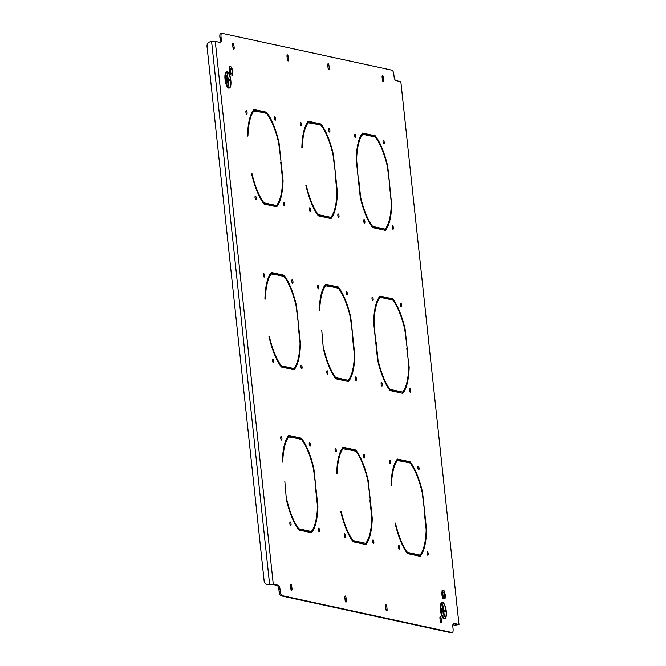 <?xml version="1.0" encoding="UTF-8"?>
<svg xmlns="http://www.w3.org/2000/svg" width="666" height="666" viewBox="0 0 666 666"><rect width="100%" height="100%" fill="white"/><g stroke="black" fill="none" stroke-linecap="round" stroke-linejoin="round"><path stroke-width="1" d="M410.772 390.626A1.773 0.566 81.7 0 0 409.931 388.744A1.773 0.566 81.7 0 0 409.607 390.376A1.773 0.566 81.7 0 0 410.439 392.257A1.773 0.566 81.7 0 0 410.772 390.626M382.301 384.449A1.773 0.566 81.7 0 0 381.46 382.567A1.773 0.566 81.7 0 0 381.127 384.19A1.773 0.566 81.7 0 0 381.968 386.072A1.773 0.566 81.7 0 0 382.301 384.449M373.168 299.042A1.773 0.566 81.7 0 0 372.327 297.161A1.773 0.566 81.7 0 0 372.003 298.784A1.773 0.566 81.7 0 0 372.843 300.666A1.773 0.566 81.7 0 0 373.168 299.042M347.302 293.431A1.773 0.566 81.7 0 0 346.462 291.55A1.773 0.566 81.7 0 0 346.137 293.173A1.773 0.566 81.7 0 0 346.978 295.055A1.773 0.566 81.7 0 0 347.302 293.431M356.435 378.837A1.773 0.566 81.7 0 0 355.594 376.956A1.773 0.566 81.7 0 0 355.261 378.579A1.773 0.566 81.7 0 0 356.102 380.461A1.773 0.566 81.7 0 0 356.435 378.837M327.955 372.66A1.773 0.566 81.7 0 0 327.114 370.771A1.773 0.566 81.7 0 0 326.79 372.402A1.773 0.566 81.7 0 0 327.63 374.284A1.773 0.566 81.7 0 0 327.955 372.66M318.831 287.254A1.773 0.566 81.7 0 0 317.99 285.364A1.773 0.566 81.7 0 0 317.657 286.996A1.773 0.566 81.7 0 0 318.498 288.877A1.773 0.566 81.7 0 0 318.831 287.254M292.965 281.635A1.773 0.566 81.7 0 0 292.124 279.753A1.773 0.566 81.7 0 0 291.791 281.385A1.773 0.566 81.7 0 0 292.632 283.266A1.773 0.566 81.7 0 0 292.965 281.635M339.011 215.842A1.773 0.566 81.7 0 0 338.17 213.961A1.773 0.566 81.7 0 0 337.845 215.593A1.773 0.566 81.7 0 0 338.686 217.474A1.773 0.566 81.7 0 0 339.011 215.842M310.539 209.665A1.773 0.566 81.7 0 0 309.698 207.784A1.773 0.566 81.7 0 0 309.374 209.415A1.773 0.566 81.7 0 0 310.206 211.297A1.773 0.566 81.7 0 0 310.539 209.665M301.407 124.259A1.773 0.566 81.7 0 0 300.574 122.377A1.773 0.566 81.7 0 0 300.241 124.009A1.773 0.566 81.7 0 0 301.082 125.891A1.773 0.566 81.7 0 0 301.407 124.259M275.541 118.648A1.773 0.566 81.7 0 0 274.708 116.766A1.773 0.566 81.7 0 0 274.375 118.398A1.773 0.566 81.7 0 0 275.216 120.28A1.773 0.566 81.7 0 0 275.541 118.648M401.648 305.219A1.773 0.566 81.7 0 0 400.807 303.338A1.773 0.566 81.7 0 0 400.474 304.97A1.773 0.566 81.7 0 0 401.315 306.851A1.773 0.566 81.7 0 0 401.648 305.219M247.069 112.471A1.773 0.566 81.7 0 0 246.229 110.589A1.773 0.566 81.7 0 0 245.904 112.213A1.773 0.566 81.7 0 0 246.745 114.094A1.773 0.566 81.7 0 0 247.069 112.471M256.194 197.877A1.773 0.566 81.7 0 0 255.361 195.995A1.773 0.566 81.7 0 0 255.028 197.619A1.773 0.566 81.7 0 0 255.869 199.5A1.773 0.566 81.7 0 0 256.194 197.877M284.673 204.054A1.773 0.566 81.7 0 0 283.833 202.173A1.773 0.566 81.7 0 0 283.5 203.804A1.773 0.566 81.7 0 0 284.34 205.686A1.773 0.566 81.7 0 0 284.673 204.054M373.851 541.824A1.773 0.566 81.7 0 0 373.01 539.943A1.773 0.566 81.7 0 0 372.685 541.575A1.773 0.566 81.7 0 0 373.518 543.456A1.773 0.566 81.7 0 0 373.851 541.824M345.371 535.647A1.773 0.566 81.7 0 0 344.538 533.766A1.773 0.566 81.7 0 0 344.205 535.389A1.773 0.566 81.7 0 0 345.046 537.271A1.773 0.566 81.7 0 0 345.371 535.647M336.247 450.241A1.773 0.566 81.7 0 0 335.406 448.36A1.773 0.566 81.7 0 0 335.081 449.983A1.773 0.566 81.7 0 0 335.922 451.864A1.773 0.566 81.7 0 0 336.247 450.241M310.381 444.63A1.773 0.566 81.7 0 0 309.54 442.748A1.773 0.566 81.7 0 0 309.215 444.372A1.773 0.566 81.7 0 0 310.056 446.253A1.773 0.566 81.7 0 0 310.381 444.63M319.505 530.036A1.773 0.566 81.7 0 0 318.673 528.155A1.773 0.566 81.7 0 0 318.34 529.778A1.773 0.566 81.7 0 0 319.18 531.659A1.773 0.566 81.7 0 0 319.505 530.036M291.034 523.851A1.773 0.566 81.7 0 0 290.193 521.969A1.773 0.566 81.7 0 0 289.868 523.601A1.773 0.566 81.7 0 0 290.709 525.482A1.773 0.566 81.7 0 0 291.034 523.851M281.909 438.444A1.773 0.566 81.7 0 0 281.069 436.563A1.773 0.566 81.7 0 0 280.736 438.195A1.773 0.566 81.7 0 0 281.576 440.076A1.773 0.566 81.7 0 0 281.909 438.444M419.064 468.206A1.773 0.566 81.7 0 0 418.223 466.325A1.773 0.566 81.7 0 0 417.898 467.957A1.773 0.566 81.7 0 0 418.731 469.838A1.773 0.566 81.7 0 0 419.064 468.206M264.485 275.458A1.773 0.566 81.7 0 0 263.653 273.576A1.773 0.566 81.7 0 0 263.32 275.208A1.773 0.566 81.7 0 0 264.161 277.089A1.773 0.566 81.7 0 0 264.485 275.458M273.618 360.864A1.773 0.566 81.7 0 0 272.777 358.982A1.773 0.566 81.7 0 0 272.444 360.614A1.773 0.566 81.7 0 0 273.285 362.495A1.773 0.566 81.7 0 0 273.618 360.864M302.089 367.041A1.773 0.566 81.7 0 0 301.248 365.159A1.773 0.566 81.7 0 0 300.924 366.791A1.773 0.566 81.7 0 0 301.765 368.673A1.773 0.566 81.7 0 0 302.089 367.041M428.188 553.613A1.773 0.566 81.7 0 0 427.347 551.731A1.773 0.566 81.7 0 0 427.023 553.363A1.773 0.566 81.7 0 0 427.863 555.244A1.773 0.566 81.7 0 0 428.188 553.613M399.717 547.435A1.773 0.566 81.7 0 0 398.876 545.554A1.773 0.566 81.7 0 0 398.551 547.186A1.773 0.566 81.7 0 0 399.384 549.067A1.773 0.566 81.7 0 0 399.717 547.435M390.592 462.029A1.773 0.566 81.7 0 0 389.752 460.148A1.773 0.566 81.7 0 0 389.419 461.779A1.773 0.566 81.7 0 0 390.259 463.661A1.773 0.566 81.7 0 0 390.592 462.029M364.718 456.418A1.773 0.566 81.7 0 0 363.886 454.537A1.773 0.566 81.7 0 0 363.553 456.16A1.773 0.566 81.7 0 0 364.394 458.05A1.773 0.566 81.7 0 0 364.718 456.418M329.886 130.436A1.773 0.566 81.7 0 0 329.046 128.555A1.773 0.566 81.7 0 0 328.721 130.186A1.773 0.566 81.7 0 0 329.553 132.068A1.773 0.566 81.7 0 0 329.886 130.436M355.752 136.055A1.773 0.566 81.7 0 0 354.911 134.174A1.773 0.566 81.7 0 0 354.587 135.797A1.773 0.566 81.7 0 0 355.419 137.679A1.773 0.566 81.7 0 0 355.752 136.055M364.876 221.462A1.773 0.566 81.7 0 0 364.044 219.58A1.773 0.566 81.7 0 0 363.711 221.204A1.773 0.566 81.7 0 0 364.552 223.085A1.773 0.566 81.7 0 0 364.876 221.462M393.356 227.639A1.773 0.566 81.7 0 0 392.515 225.757A1.773 0.566 81.7 0 0 392.182 227.381A1.773 0.566 81.7 0 0 393.023 229.262A1.773 0.566 81.7 0 0 393.356 227.639M384.224 142.233A1.773 0.566 81.7 0 0 383.383 140.351A1.773 0.566 81.7 0 0 383.058 141.975A1.773 0.566 81.7 0 0 383.899 143.856A1.773 0.566 81.7 0 0 384.224 142.233M301.398 438.22L295.205 436.879L295.338 438.095L301.448 439.427A50.308 16.001 81.7 0 1 313.47 468.706L315.842 487.129L313.853 468.556A51.548 16.392 81.7 0 0 301.398 438.22L300.241 438.386A51.548 16.392 81.7 0 1 300.949 439.319M295.254 437.304L300.241 438.386M283.982 275.233L277.789 273.884L277.922 275.108L284.032 276.432A50.308 16.001 81.7 0 1 296.054 305.719L298.418 324.134L296.437 305.569A51.548 16.392 81.7 0 0 283.982 275.233L282.817 275.399A51.548 16.392 81.7 0 1 283.525 276.323M277.839 274.317L282.817 275.399M266.558 112.238L260.373 110.897L260.506 112.121L266.616 113.445A50.308 16.001 81.7 0 1 278.638 142.724L281.002 161.147L279.021 142.574A51.548 16.392 81.7 0 0 266.558 112.238L265.401 112.412A51.548 16.392 81.7 0 1 266.109 113.337M260.414 111.33L265.401 112.412M355.744 450.008L349.55 448.668L349.683 449.891L355.794 451.215A50.308 16.001 81.7 0 1 367.815 480.494L370.179 498.917L368.198 480.344A51.548 16.392 81.7 0 0 355.744 450.008L354.578 450.183A51.548 16.392 81.7 0 1 355.286 451.107M349.592 449.1L354.578 450.183M338.32 287.021L332.134 285.681L332.259 286.904L338.37 288.228A50.308 16.001 81.7 0 1 350.391 317.507L352.764 335.93L350.774 317.357A51.548 16.392 81.7 0 0 338.32 287.021L337.163 287.188A51.548 16.392 81.7 0 1 337.87 288.12M332.176 286.105L337.163 287.188M320.904 124.034L314.71 122.686L314.843 123.909L320.954 125.241A50.308 16.001 81.7 0 1 332.975 154.52L335.339 172.935L333.358 154.37A51.548 16.392 81.7 0 0 320.904 124.034L319.738 124.201A51.548 16.392 81.7 0 1 320.446 125.125M314.76 123.118L319.738 124.201M410.081 461.804L403.887 460.456L404.021 461.68L410.131 463.003A50.308 16.001 81.7 0 1 422.152 492.291L424.517 510.705L422.535 492.141A51.548 16.392 81.7 0 0 410.081 461.804L408.924 461.971A51.548 16.392 81.7 0 1 409.623 462.895M403.937 460.889L408.924 461.971M315.534 487.995L317.474 506.185A50.308 16.001 81.7 0 1 311.288 531.51L305.228 530.619M317.466 506.576L317.907 506.51A51.548 16.392 81.7 0 1 311.505 532.75L305.311 531.41L305.178 530.186L311.288 531.51M310.639 532.567A51.548 16.392 81.7 0 0 311.813 530.869M315.925 487.937L317.907 506.51M298.118 325.008L300.058 343.198A50.308 16.001 81.7 0 1 293.873 368.523L287.812 367.632M300.05 343.589L300.491 343.523A51.548 16.392 81.7 0 1 294.081 369.763L287.895 368.423L287.762 367.199L293.873 368.523M293.223 369.58A51.548 16.392 81.7 0 0 294.389 367.882M298.51 324.95L300.491 343.523M280.694 162.021L282.642 180.203A50.308 16.001 81.7 0 1 276.457 205.536L270.388 204.637M282.625 180.594L283.075 180.536A51.548 16.392 81.7 0 1 276.665 206.776L270.471 205.428L270.346 204.212L276.457 205.536M275.807 206.585A51.548 16.392 81.7 0 0 276.973 204.887M281.085 161.963L283.075 180.536M369.871 499.791L371.819 517.973A50.308 16.001 81.7 0 1 365.634 543.306L359.565 542.407M371.803 518.364L372.252 518.298A51.548 16.392 81.7 0 1 365.842 544.547L359.648 543.198L359.523 541.982L365.634 543.306M364.985 544.355A51.548 16.392 81.7 0 0 366.15 542.657M370.271 499.733L372.252 518.298M352.456 336.796L354.404 354.986A50.308 16.001 81.7 0 1 348.218 380.319L342.149 379.42M354.387 355.378L354.836 355.311A51.548 16.392 81.7 0 1 348.426 381.551L342.232 380.211L342.099 378.987L348.218 380.319M347.56 381.368A51.548 16.392 81.7 0 0 348.734 379.67M352.847 336.746L354.836 355.311M335.04 173.809L336.979 191.999A50.308 16.001 81.7 0 1 330.794 217.324L324.733 216.433M336.971 192.391L337.412 192.324A51.548 16.392 81.7 0 1 331.002 218.565L324.817 217.224L324.683 216L330.794 217.324M330.145 218.381A51.548 16.392 81.7 0 0 331.318 216.683M335.431 173.751L337.412 192.324M424.217 511.58L426.157 529.77A50.308 16.001 81.7 0 1 419.971 555.094L413.911 554.204M426.148 530.161L426.59 530.094A51.548 16.392 81.7 0 1 420.188 556.335L413.994 554.994L413.861 553.771L419.971 555.094M419.322 556.152A51.548 16.392 81.7 0 0 420.496 554.453M424.608 511.521L426.59 530.094M287.279 437.529A50.308 16.001 81.7 0 1 287.795 436.879L295.071 438.037L294.938 436.821L293.773 436.988L293.864 437.778M288.445 435.83L293.773 436.988M282.376 462.104L282.334 461.721A51.548 16.392 81.7 0 1 288.744 435.472L294.938 436.821M288.952 436.713A50.308 16.001 81.7 0 0 282.767 462.046M269.855 274.542A50.308 16.001 81.7 0 1 270.379 273.892L277.647 275.05L277.514 273.826L276.357 274.001L276.44 274.792M271.029 272.844L276.357 274.001M264.96 299.109L264.918 298.726A51.548 16.392 81.7 0 1 271.328 272.486L277.514 273.826M271.537 273.726A50.308 16.001 81.7 0 0 265.351 299.051M252.439 111.547A50.308 16.001 81.7 0 1 252.955 110.906L260.231 112.063L260.098 110.839L258.941 111.006L259.024 111.796M253.604 109.848L258.941 111.006M247.544 136.122L247.502 135.739A51.548 16.392 81.7 0 1 253.912 109.499L260.098 110.839M254.121 110.739A50.308 16.001 81.7 0 0 247.935 136.064M341.616 449.317A50.308 16.001 81.7 0 1 342.133 448.676L349.409 449.833L349.275 448.609L348.118 448.776L348.201 449.567M342.782 447.619L348.118 448.776M336.721 473.892L336.68 473.509A51.548 16.392 81.7 0 1 343.09 447.269L349.275 448.609M343.298 448.501A50.308 16.001 81.7 0 0 337.113 473.834M324.2 286.33A50.308 16.001 81.7 0 1 324.717 285.681L331.993 286.838L331.859 285.622L330.694 285.789L330.786 286.58M325.366 284.632L330.694 285.789M319.297 310.905L319.255 310.522A51.548 16.392 81.7 0 1 325.666 284.274L331.859 285.622M325.874 285.514A50.308 16.001 81.7 0 0 319.688 310.847M306.776 123.343A50.308 16.001 81.7 0 1 307.301 122.694L314.568 123.851L314.444 122.627L313.278 122.802L313.361 123.593M307.95 121.645L313.278 122.802M301.881 147.91L301.84 147.527A51.548 16.392 81.7 0 1 308.25 121.287L314.444 122.627M308.458 122.527A50.308 16.001 81.7 0 0 302.272 147.86M395.954 461.113A50.308 16.001 81.7 0 1 396.478 460.464L403.746 461.621L403.621 460.397L402.455 460.572L402.539 461.363M397.127 459.415L402.455 460.572M391.059 485.68L391.017 485.298A51.548 16.392 81.7 0 1 397.427 459.057L403.621 460.397M397.635 460.298A50.308 16.001 81.7 0 0 391.45 485.622M386.471 297.469L386.605 298.693L392.715 300.016A50.308 16.001 81.7 0 1 404.737 329.295L407.101 347.719L405.119 329.146A51.548 16.392 81.7 0 0 392.665 298.809L386.471 297.469M407.192 348.534L408.741 366.775A50.308 16.001 81.7 0 1 402.555 392.108L396.445 390.784L396.578 391.999L402.764 393.348A51.548 16.392 81.7 0 0 409.174 367.108L406.801 348.593M369.056 134.482L369.18 135.706L375.299 137.029A50.308 16.001 81.7 0 1 387.321 166.309L389.685 184.732L387.695 166.159A51.548 16.392 81.7 0 0 375.241 135.822L369.056 134.482M389.768 185.548L391.325 203.788A50.308 16.001 81.7 0 1 385.139 229.121L379.029 227.789L379.154 229.012L385.348 230.361A51.548 16.392 81.7 0 0 391.758 204.112L389.377 185.606M441.158 618.597A1.856 0.591 81.7 0 0 440.284 616.633A1.856 0.591 81.7 0 0 439.935 618.339L440.201 620.779A1.856 0.591 81.7 0 0 441.075 622.752A1.856 0.591 81.7 0 0 441.425 621.045L441.158 618.597L440.001 618.772A1.856 0.591 81.7 0 0 439.943 618.348M287.271 59.024A1.856 0.591 81.7 0 0 288.153 60.989A1.856 0.591 81.7 0 0 288.495 59.291L288.236 56.843A1.856 0.591 81.7 0 0 287.354 54.87A1.856 0.591 81.7 0 0 287.013 56.577L287.271 59.024M232.934 47.228A1.856 0.591 81.7 0 0 233.808 49.201A1.856 0.591 81.7 0 0 234.157 47.494L233.891 45.055A1.856 0.591 81.7 0 0 233.017 43.082A1.856 0.591 81.7 0 0 232.667 44.788L232.934 47.228M328.03 67.865A1.856 0.591 81.7 0 0 328.904 69.838A1.856 0.591 81.7 0 0 329.254 68.132L328.987 65.684A1.856 0.591 81.7 0 0 328.113 63.72A1.856 0.591 81.7 0 0 327.764 65.418L328.03 67.865M346.062 597.968A1.856 0.591 81.7 0 0 345.188 595.995A1.856 0.591 81.7 0 0 344.838 597.702L345.105 600.149A1.856 0.591 81.7 0 0 345.979 602.114A1.856 0.591 81.7 0 0 346.328 600.407L346.062 597.968L344.905 598.135A1.856 0.591 81.7 0 0 344.846 597.718M291.725 586.172A1.856 0.591 81.7 0 0 290.842 584.207A1.856 0.591 81.7 0 0 290.501 585.913L290.759 588.353A1.856 0.591 81.7 0 0 291.641 590.326A1.856 0.591 81.7 0 0 291.983 588.619L291.725 586.172L290.559 586.346A1.856 0.591 81.7 0 0 290.501 585.922M386.821 606.809A1.856 0.591 81.7 0 0 385.939 604.836A1.856 0.591 81.7 0 0 385.597 606.543L385.855 608.99A1.856 0.591 81.7 0 0 386.738 610.955A1.856 0.591 81.7 0 0 387.079 609.257L386.821 606.809L385.656 606.976A1.856 0.591 81.7 0 0 385.597 606.56M382.367 79.654A1.856 0.591 81.7 0 0 383.25 81.627A1.856 0.591 81.7 0 0 383.591 79.92L383.333 77.481A1.856 0.591 81.7 0 0 382.45 75.508A1.856 0.591 81.7 0 0 382.109 77.214L382.367 79.654M452.93 624.525A4.121 3.879 -77.8 0 0 455.511 625.108L458.999 624.517L400.832 81.677L395.804 80.578A4.121 1.315 -98.3 0 1 394.014 76.215L393.839 74.584A4.121 1.315 81.7 0 0 392.041 70.213L221.953 33.308A4.121 1.315 81.7 0 0 221.795 33.3A4.121 1.315 81.7 0 0 221.029 37.088L219.872 37.254A4.121 1.315 -98.3 0 1 220.637 33.467A4.121 1.315 -98.3 0 1 220.796 33.475M219.688 42.366A4.121 1.315 81.7 0 0 220.046 38.886L221.204 38.72L221.029 37.088M221.204 38.72A4.121 1.315 -98.3 0 1 220.438 42.499A4.121 1.315 -98.3 0 1 220.288 42.499L215.26 41.409L210.439 41.758A4.121 3.879 -77.8 0 0 207.001 46.395L264.136 581.002A4.121 3.879 -77.8 0 0 268.44 584.515L268.848 584.606A4.121 3.879 102.2 0 1 267.541 584.557L267.133 584.473M279.096 591.416L280.253 591.25A4.121 1.315 81.7 0 0 282.051 595.62L280.885 595.787A4.121 1.315 -98.3 0 1 279.096 591.416L278.921 589.785A4.121 1.315 81.7 0 0 277.123 585.422L278.288 585.248L273.26 584.157L268.44 584.515M278.288 585.248A4.121 1.315 -98.3 0 1 280.078 589.618L278.921 589.785M280.253 591.25L280.078 589.618M282.051 595.62L452.139 632.525A4.121 1.315 81.7 0 0 452.297 632.534A4.121 1.315 81.7 0 0 453.063 628.746L452.888 627.114A4.121 1.315 -98.3 0 1 453.654 623.326A4.121 1.315 -98.3 0 1 453.812 623.334L453.504 623.376M458.832 624.425L453.812 623.334M362.804 134.316L368.914 135.648L368.781 134.424L362.587 133.075A51.548 16.392 81.7 0 0 356.185 159.324L358.166 177.889L356.618 159.649A50.308 16.001 81.7 0 1 362.804 134.316L361.638 134.49A50.308 16.001 81.7 0 0 361.122 135.131M358.658 178.796L360.622 197.128A50.308 16.001 81.7 0 0 372.644 226.407L378.754 227.73L378.887 228.954L372.694 227.614A51.548 16.392 81.7 0 1 360.239 197.278L358.266 178.854M376.082 341.783L378.038 360.115A50.308 16.001 81.7 0 0 390.06 389.394L396.17 390.726L396.303 391.941L390.11 390.601A51.548 16.392 81.7 0 1 377.655 360.264L375.691 341.841M395.454 523.101A50.308 16.001 81.7 0 0 407.475 552.389L413.594 553.712L413.719 554.936L407.534 553.588A51.548 16.392 81.7 0 1 395.071 523.251L395.063 523.16M306.277 185.331A50.308 16.001 81.7 0 0 318.298 214.619L324.409 215.942L324.542 217.166L318.348 215.817A51.548 16.392 81.7 0 1 305.894 185.481L305.885 185.389M323.701 348.326A50.308 16.001 81.7 0 0 335.722 377.605L341.833 378.929L341.958 380.153L335.772 378.812A51.548 16.392 81.7 0 1 323.318 348.476L321.736 329.995L323.301 348.385M341.117 511.313A50.308 16.001 81.7 0 0 353.138 540.592L359.249 541.916L359.382 543.14L353.188 541.799A51.548 16.392 81.7 0 1 340.734 511.463L340.726 511.371M251.939 173.543A50.308 16.001 81.7 0 0 263.961 202.822L270.071 204.154L270.205 205.369L264.011 204.029A51.548 16.392 81.7 0 1 251.557 173.693L251.548 173.601M269.355 336.53A50.308 16.001 81.7 0 0 281.377 365.817L287.487 367.141L287.62 368.365L281.427 367.016A51.548 16.392 81.7 0 1 268.972 336.68L268.964 336.588M286.771 499.525A50.308 16.001 81.7 0 0 298.801 528.804L304.911 530.128L305.036 531.351L298.851 530.011A51.548 16.392 81.7 0 1 286.397 499.675L284.815 481.193L286.38 499.575M380.219 297.311L386.33 298.634L386.197 297.411L380.011 296.07A51.548 16.392 81.7 0 0 373.601 322.311L375.582 340.884L374.034 322.635A50.308 16.001 81.7 0 1 380.219 297.311L379.054 297.477A50.308 16.001 81.7 0 0 378.538 298.118M386.521 297.902L392.665 298.809M392.207 299.908A51.548 16.392 81.7 0 0 391.5 298.984M396.486 391.208L402.555 392.108M401.906 393.156A51.548 16.392 81.7 0 0 403.072 391.458M303.829 531.085L303.746 530.294L304.911 530.128M298.143 529.079L303.746 530.294M286.413 368.098L286.33 367.307L287.487 367.141M280.727 366.092L286.33 367.307M268.997 205.111L268.914 204.32L270.071 204.154M263.303 203.105L268.914 204.32M358.175 542.882L358.092 542.091L359.249 541.916M352.481 540.875L358.092 542.091M340.759 379.895L340.667 379.096L341.833 378.929M335.065 377.88L340.667 379.096M323.335 216.9L323.251 216.109L324.409 215.942M317.649 214.893L323.251 216.109M412.512 554.67L412.429 553.879L413.594 553.712M406.826 552.663L412.429 553.879M395.096 391.683L395.013 390.892L396.17 390.726M389.402 389.677L395.013 390.892M362.287 133.433L367.624 134.59L367.707 135.381M441.425 621.045L440.259 621.212L440.001 618.772M288.495 59.291L287.337 59.457L287.071 57.01A1.856 0.591 81.7 0 0 287.013 56.593M234.157 47.494L232.992 47.661L232.734 45.221A1.856 0.591 81.7 0 0 232.675 44.797M328.088 68.282L327.83 65.851A1.856 0.591 81.7 0 0 327.772 65.434M346.328 600.407L345.163 600.582L344.905 598.135M291.983 588.619L290.826 588.786L290.559 586.346M385.922 609.407L385.656 606.976M382.426 80.078L382.167 77.647A1.856 0.591 81.7 0 0 382.109 77.231M220.046 38.886L219.872 37.254M455.511 625.108L457.767 624.641L453.246 623.634M451.282 632.65A4.121 1.315 -98.3 0 1 451.132 632.7A4.121 1.315 -98.3 0 1 450.974 632.692L452.139 632.525M280.885 595.787L450.974 632.692M277.123 585.422L272.103 584.323L268.848 584.606M379.071 228.222L385.139 229.121M384.49 230.17A51.548 16.392 81.7 0 0 385.656 228.471M369.097 134.915L375.241 135.822M374.791 136.921A51.548 16.392 81.7 0 0 374.084 135.989M377.68 228.696L377.589 227.905L378.754 227.73M371.986 226.681L377.589 227.905M379.712 296.42L385.04 297.577L385.123 298.368M298.018 528.912L298.801 528.804M280.602 365.925L281.377 365.817M263.187 202.939L263.961 202.822M352.364 540.709L353.138 540.592M334.94 377.714L335.722 377.605M317.524 214.727L318.298 214.619M406.701 552.497L407.475 552.389M455.919 625.191A4.121 3.879 102.2 0 1 454.603 625.149L454.195 625.058M400.832 81.677L458.999 624.517M367.624 134.59L368.781 134.424M391.308 204.179L391.758 204.112M371.869 226.523L372.644 226.407M389.285 389.51L390.06 389.394M385.04 297.577L386.197 297.411M408.733 367.166L409.174 367.108M442.424 603.121A7.584 2.414 81.7 0 0 442.382 603.121A7.584 2.414 81.7 0 0 441.025 610.531A7.584 2.414 81.7 0 0 444.28 618.131A7.584 2.414 81.7 0 0 444.563 618.14A7.584 2.414 81.7 0 0 444.605 618.131M444.355 618.123A7.584 2.414 81.7 0 0 444.647 618.131A7.584 2.414 81.7 0 0 446.004 610.722A7.584 2.414 81.7 0 0 442.748 603.121A7.584 2.414 81.7 0 0 442.465 603.113A7.584 2.414 81.7 0 0 441.108 610.522A7.584 2.414 81.7 0 0 444.355 618.123M442.707 602.713A8 2.547 81.7 0 0 442.407 602.705A8 2.547 81.7 0 0 440.975 610.522A8 2.547 81.7 0 0 444.397 618.523A8 2.547 81.7 0 0 444.705 618.539A8 2.547 81.7 0 0 446.137 610.722A8 2.547 81.7 0 0 442.707 602.713M444.663 618.539A8 2.547 81.7 0 0 446.045 610.672A8 2.547 81.7 0 0 442.632 602.73A8 2.547 81.7 0 0 442.366 602.713M444.422 618.772A8.25 2.622 81.7 0 0 444.738 618.781A8.25 2.622 81.7 0 0 446.212 610.73A8.25 2.622 81.7 0 0 442.682 602.472A8.25 2.622 81.7 0 0 442.366 602.455A8.25 2.622 81.7 0 0 440.892 610.514A8.25 2.622 81.7 0 0 444.422 618.772M442.366 602.455L441.983 602.514A8.25 2.622 81.7 0 0 440.509 610.572A8.25 2.622 81.7 0 0 444.039 618.831A8.25 2.622 81.7 0 0 444.355 618.839L444.738 618.781M445.354 611.571L445.238 610.456L443.606 610.106L442.715 604.495L444.014 616.691L443.806 611.23L445.437 611.588L445.313 610.447L443.681 610.089L442.707 604.47M444.314 616.758L443.806 611.23M442.307 611.863L441.683 608.732M443.315 614.31L442.191 606.584M441.675 608.699L442.39 611.879L441.675 608.699M226.989 72.378A7.584 2.414 81.7 0 0 226.956 72.378A7.584 2.414 81.7 0 0 225.599 79.795A7.584 2.414 81.7 0 0 228.846 87.388A7.584 2.414 81.7 0 0 229.137 87.396A7.584 2.414 81.7 0 0 229.171 87.396M228.921 87.379A7.584 2.414 81.7 0 0 229.212 87.388A7.584 2.414 81.7 0 0 230.569 79.978A7.584 2.414 81.7 0 0 227.322 72.378A7.584 2.414 81.7 0 0 227.031 72.369A7.584 2.414 81.7 0 0 225.674 79.778A7.584 2.414 81.7 0 0 228.921 87.379M227.281 71.978A8 2.547 81.7 0 0 226.973 71.961A8 2.547 81.7 0 0 225.541 79.778A8 2.547 81.7 0 0 228.971 87.787A8 2.547 81.7 0 0 229.27 87.795A8 2.547 81.7 0 0 230.702 79.978A8 2.547 81.7 0 0 227.281 71.978M229.237 87.804A8 2.547 81.7 0 0 230.619 79.928A8 2.547 81.7 0 0 227.198 71.986A8 2.547 81.7 0 0 226.931 71.97M228.996 88.029A8.25 2.622 81.7 0 0 229.304 88.037A8.25 2.622 81.7 0 0 230.786 79.987A8.25 2.622 81.7 0 0 227.248 71.728A8.25 2.622 81.7 0 0 226.94 71.72A8.25 2.622 81.7 0 0 225.458 79.77A8.25 2.622 81.7 0 0 228.996 88.029M226.94 71.72L226.548 71.77A8.25 2.622 81.7 0 0 225.075 79.828A8.25 2.622 81.7 0 0 228.605 88.087A8.25 2.622 81.7 0 0 228.921 88.095L229.304 88.037M229.92 80.827L229.803 79.712L228.172 79.362L227.281 73.751M228.888 86.014L228.296 80.503L230.003 80.844L229.878 79.704L228.255 79.346L227.281 73.726L228.588 85.947L228.371 80.494M226.873 81.119L226.249 77.989M227.88 83.566L226.765 75.874M226.249 77.955L226.956 81.135L226.249 77.955M226.765 75.841L227.963 83.583L226.765 75.841M230.544 68.581A2.681 0.849 81.7 0 0 230.478 71.628A2.681 0.849 81.7 0 0 231.618 73.626A2.681 0.849 81.7 0 0 231.918 73.36A2.681 0.849 81.7 0 0 231.976 70.321A2.681 0.849 81.7 0 0 230.844 68.323A2.681 0.849 81.7 0 0 230.544 68.581M232.8 71.312L232.451 75.216L230.877 74.875L229.662 70.629L230.011 66.725L231.577 67.066L232.8 71.312M230.877 74.875L232.451 75.216M230.419 74.942L229.196 70.696L229.662 70.629M229.196 70.696L229.545 66.791L230.011 66.725M443.106 592.332A2.681 0.849 81.7 0 0 443.04 595.379A2.681 0.849 81.7 0 0 444.172 597.377A2.681 0.849 81.7 0 0 444.48 597.111A2.681 0.849 81.7 0 0 444.538 594.072A2.681 0.849 81.7 0 0 443.406 592.074A2.681 0.849 81.7 0 0 443.106 592.332M445.363 595.063L445.013 598.967L443.439 598.626L442.224 594.38L442.574 590.476L444.139 590.817L445.363 595.063M443.439 598.626L445.013 598.967M442.982 598.692L441.758 594.455L442.224 594.38M441.758 594.455L442.107 590.551L442.574 590.476M273.26 584.157L215.26 41.409M456.668 624.941L456.61 624.367M269.605 584.348L211.597 41.592M382.434 80.087L383.591 79.92M382.167 77.647L383.333 77.481M385.922 609.423L387.079 609.257M328.088 68.298L329.254 68.132M327.83 65.851L328.987 65.684M232.734 45.221L233.891 45.055M287.071 57.01L288.236 56.843M221.795 33.3L220.637 33.467M452.297 632.534L451.132 632.7"/></g></svg>
